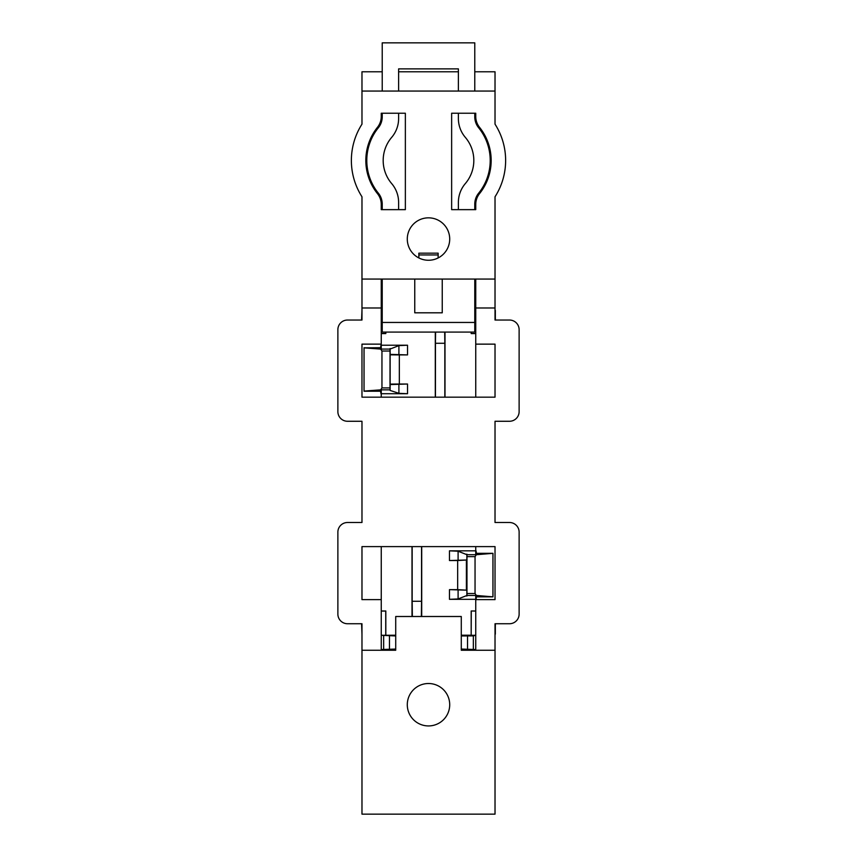 <?xml version="1.0" encoding="UTF-8"?>
<svg xmlns="http://www.w3.org/2000/svg" width="857" height="857" viewBox="0 0 857 857"><rect width="100%" height="100%" fill="white"/><g stroke="black" fill="none" stroke-linecap="round" stroke-linejoin="round"><path stroke-width="1.29" d="M491.168 160.473A53.027 53.027 0 0 0 479.545 127.339A17.354 17.354 0 0 1 475.742 116.498L475.742 113.231L451.639 113.231L451.639 209.644L475.742 209.644L475.742 204.448A17.354 17.354 0 0 1 479.545 193.607A53.027 53.027 0 0 0 491.168 160.473M495.025 307.984L495.025 196.789A67.489 67.489 0 0 0 495.025 124.158L495.025 91.056L361.975 91.056L361.975 124.158A67.489 67.489 0 0 0 361.975 196.789L361.975 320.036L347.513 320.036A9.641 9.641 0 0 0 337.872 329.677L337.872 411.628A9.641 9.641 0 0 0 347.513 421.269L361.975 421.269L361.975 522.502L347.513 522.502A9.641 9.641 0 0 0 337.872 532.143L337.872 614.094A9.641 9.641 0 0 0 347.513 623.735L361.975 623.735L361.975 650.249L395.72 650.249L395.72 616.504L461.28 616.504L461.28 650.249L495.025 650.249L495.025 623.735L509.487 623.735A9.641 9.641 0 0 0 519.128 614.094L519.128 532.143A9.641 9.641 0 0 0 509.487 522.502L495.025 522.502L495.025 421.269L509.487 421.269A9.641 9.641 0 0 0 519.128 411.628L519.128 329.677A9.641 9.641 0 0 0 509.487 320.036L495.025 320.036L495.025 307.984L475.742 307.984L475.742 397.166M407.289 239.049A21.211 21.211 0 0 0 428.5 260.26A21.211 21.211 0 0 0 449.711 239.049A21.211 21.211 0 0 0 428.5 217.839A21.211 21.211 0 0 0 407.289 239.049M407.289 704.722A21.211 21.211 0 0 0 428.5 725.933A21.211 21.211 0 0 0 449.711 704.722A21.211 21.211 0 0 0 428.5 683.511A21.211 21.211 0 0 0 407.289 704.722M495.025 650.249L495.025 814.15L361.975 814.15L361.975 650.249M381.258 279.061L381.258 307.984L361.975 307.984M381.258 349.088L381.258 307.984M381.258 389.849L381.258 397.166M381.258 546.605L381.258 650.249M474.778 71.774L495.025 71.774L495.025 91.056M382.222 71.774L361.975 71.774L361.975 91.056M381.258 113.231L381.258 116.498A17.354 17.354 0 0 1 377.455 127.339A53.027 53.027 0 0 0 377.455 193.607A17.354 17.354 0 0 1 381.258 204.448L381.258 209.644L405.361 209.644L405.361 113.231L381.258 113.231L382.222 113.231L382.222 116.841A17.354 17.354 0 0 1 378.365 127.747A52.063 52.063 0 0 0 378.365 193.2A17.354 17.354 0 0 1 382.222 204.105L382.222 209.644L381.258 209.644M475.742 595.465L475.742 650.249M475.742 554.715L475.742 546.605M475.742 279.061L475.742 307.984M381.258 293.523L382.222 293.523M495.025 279.061L361.975 279.061M474.778 293.523L475.742 293.523M475.742 599.632L495.025 599.632L495.025 546.605L361.975 546.605L361.975 599.632L381.258 599.632M381.258 344.139L361.975 344.139L361.975 397.166L495.025 397.166L495.025 344.139L475.742 344.139M458.388 71.774L398.612 71.774M475.742 209.644L474.778 209.644L474.778 204.105A17.354 17.354 0 0 1 478.635 193.2A52.063 52.063 0 0 0 478.635 127.747A17.354 17.354 0 0 1 474.778 116.841L474.778 113.231L475.742 113.231M458.388 209.644L451.639 209.644L451.639 113.231L458.388 113.231L458.388 118.577A28.924 28.924 0 0 0 465.297 137.334A35.673 35.673 0 0 1 465.297 183.612A28.924 28.924 0 0 0 458.388 202.37L458.388 209.644M405.361 113.231L405.361 209.644L398.612 209.644L398.612 202.37A28.924 28.924 0 0 0 391.703 183.612A35.673 35.673 0 0 1 391.703 137.334A28.924 28.924 0 0 0 398.612 118.577L398.612 113.231L405.361 113.231M442.244 279.061L442.244 312.805L414.756 312.805L414.756 279.061M382.222 279.061L382.222 322.446L474.778 322.446L474.778 279.061M474.778 91.056L474.778 42.85L382.222 42.85L382.222 91.056M458.388 91.056L458.388 68.881L398.612 68.881L398.612 91.056M474.778 322.446L474.778 332.088L382.222 332.088L382.222 322.446M438.141 253.169L418.859 253.169L418.859 254.958L438.141 254.958L438.141 253.169M418.859 257.946L418.859 254.958M438.141 257.946L438.141 254.958M476.021 550.837L476.438 553.333L492.968 553.333L492.968 596.847L476.342 595.465L475.046 593.526L475.046 556.643L476.342 554.715L492.968 553.333M492.968 596.847L476.438 596.847L476.021 599.332M495.025 310.298L495.421 320.036M465.458 649.767L461.28 649.767M395.72 649.767L391.542 649.767M495.421 623.735L495.025 634.255M421.558 546.605L421.558 601.271L412.163 601.271L412.163 546.605M435.442 397.166L435.442 343.282L444.837 343.282L444.837 397.166M475.742 333.577L471.179 333.577L471.179 332.088M444.987 332.088L444.987 397.166M475.742 599.332L449.475 599.332L449.475 589.637L457.67 589.637L457.67 560.542L449.475 560.542L449.475 550.837L475.742 550.837M421.708 546.605L421.708 616.504M461.28 635.219L471.179 635.219L471.179 610.977L475.742 610.977M476.342 595.465L466.969 595.465L458.099 598.947L449.475 599.332M449.475 550.837L458.099 551.222L466.969 554.715L476.342 554.715M475.742 333.502L471.179 333.577M475.689 310.384L475.689 309.248L474.778 309.023M475.506 293.523L474.778 295.097M380.979 393.717L380.562 391.221L364.032 391.221L364.054 347.846L380.658 349.088L381.954 351.027L381.954 387.91L380.658 389.849L364.054 391.092M364.054 347.846L380.562 347.706L380.979 345.221M465.608 650.249L465.372 649.52L475.014 649.52L461.28 649.049M395.72 649.049L381.986 649.52L391.628 649.52L391.392 650.249M475.689 634.169L475.689 635.305L473.343 635.894L473.343 649.103M475.014 649.52L475.249 650.249M471.179 610.977L475.742 611.062M412.356 616.504L412.163 601.271M412.013 546.605L412.013 616.504M421.558 601.271L421.365 616.504M444.697 332.088L444.837 343.282M435.581 332.088L435.442 343.282M435.292 332.088L435.292 397.166M471.264 333.502L471.264 332.088M474.778 309.248L475.689 309.248M382.222 309.023L381.311 309.248L382.222 309.248M471.179 635.219L471.264 611.062M395.72 635.219L381.311 635.305L395.72 635.948M461.28 635.948L473.343 635.894M475.689 635.305L471.264 635.305M457.67 560.542L466.872 559.996L449.475 560.542M449.475 589.637L466.872 590.184L457.67 589.637M492.946 553.461L492.946 596.708M466.872 590.184L466.872 596.043M466.969 595.465L466.969 554.715M466.872 554.125L466.872 559.996M495.335 310.384L495.335 320.036M381.258 393.717L407.525 393.717L398.901 393.331L390.128 390.428L390.01 387.91L381.954 387.91M385.821 332.088L385.821 333.577L381.258 333.577M381.258 345.221L407.525 345.221L407.525 354.916L399.33 354.916L399.33 384.022L407.525 384.022L407.525 393.717M381.258 610.977L385.821 610.977L385.821 635.219M361.975 634.255L361.579 623.735M381.311 634.169L381.311 635.305M381.751 650.249L381.986 649.52M381.311 310.384L381.311 309.248M381.986 295.033L381.494 293.523M361.579 320.036L361.975 310.298M380.658 349.088L390.031 349.088L398.901 345.607L407.525 345.221M364.032 347.706L364.032 391.221M495.335 623.735L495.335 634.169M385.736 332.088L385.821 333.577M361.665 320.036L361.975 310.384M385.736 333.502L381.258 333.502M381.258 611.062L385.736 611.062L385.736 635.305M361.975 634.169L361.665 623.735M390.128 390.428L390.128 384.568L407.525 384.022M390.128 384.568L390.128 348.51M390.031 349.088L390.01 387.91M399.33 384.022L390.599 384.097M390.599 354.841L399.33 354.916M407.525 354.916L390.128 354.37M458.099 551.222L458.099 560.478M466.401 560.467L466.401 589.712M458.099 589.702L458.099 598.947M475.046 593.526L466.99 593.526M466.99 556.643L475.046 556.643M390.031 389.849L380.658 389.849M383.657 649.103L383.657 635.894M389.474 649.049L389.474 635.948M467.526 635.948L467.526 649.049M398.901 384.086L398.901 393.331M398.901 354.852L398.901 345.607M381.954 351.027L390.01 351.027"/></g></svg>
